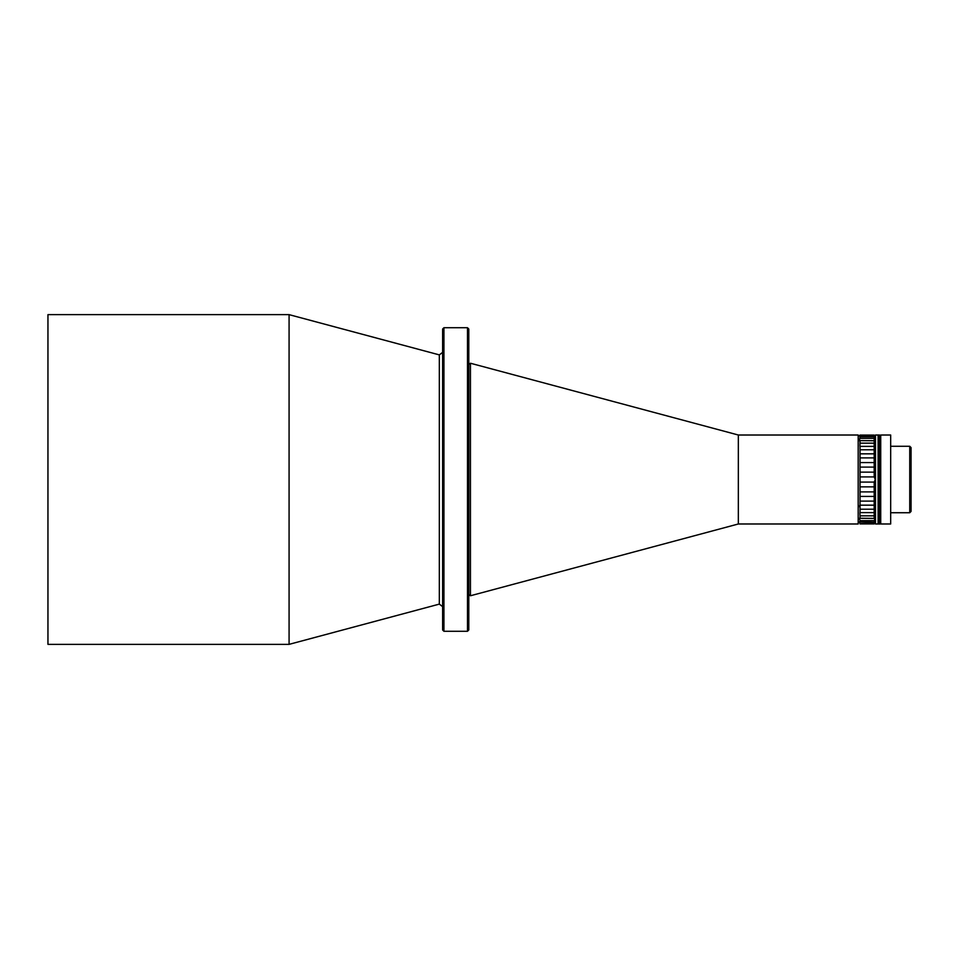 <?xml version="1.0" encoding="UTF-8"?>
<svg xmlns="http://www.w3.org/2000/svg" width="959" height="959" viewBox="0 0 959 959"><rect width="100%" height="100%" fill="white"/><g stroke="black" fill="none" stroke-linecap="round" stroke-linejoin="round"><path stroke-width="1.44" d="M909.743 446.271L911.05 447.577L911.05 511.423L909.743 512.729L909.743 446.271L891.199 446.271M909.743 512.729L891.199 512.729M875.495 436.321L874.188 435.086L874.188 476.911L875.231 479.5L874.188 482.089L874.188 518.387L874.812 518.256L874.188 522.223L875.123 521.756L874.188 523.914L875.231 522.943L874.188 523.914L860.019 523.914L874.188 523.914M874.188 523.374L860.019 523.374L859.084 521.756L874.188 522.223M874.188 520.641L860.019 520.641L859.396 518.256L874.188 518.387M874.188 515.834L860.019 515.834L859.899 512.609L874.188 512.609M860.019 520.641L860.019 522.223M860.019 515.834L860.019 518.387M874.188 509.217L860.019 509.217L860.019 512.609M860.019 509.217L860.019 505.165L874.188 505.165M874.188 501.101L860.019 501.101L860.019 505.165M860.019 501.101L860.019 496.438L874.188 496.438M874.188 491.907L860.019 491.907L860.019 496.438M860.019 491.907L860.019 486.86L874.188 486.86M874.188 482.089L860.019 482.089L860.019 486.86M860.019 482.089L860.019 476.911L874.188 476.911M874.188 472.14L860.019 472.14L860.019 476.911M860.019 472.14L860.019 467.093L874.188 467.093M874.188 462.562L860.019 462.562L860.019 467.093M860.019 462.562L860.019 457.899L874.188 457.899M875.231 452.384L874.188 453.835L860.019 453.835L860.019 457.899M860.019 453.835L860.019 449.783L874.188 449.783M874.296 446.391L860.019 446.391L860.019 449.783M874.8 440.744L860.019 440.613L859.911 446.391M874.188 435.086L860.019 435.086L860.019 436.777L860.019 435.626L874.188 435.626L874.188 436.777L860.019 436.777L859.396 440.744M860.019 435.086L858.976 436.057L860.019 435.086M859.815 505.237L858.976 506.616M860.019 443.166L874.188 443.166M860.019 438.359L874.188 438.359M880.722 523.974L880.47 435.014L880.47 523.986L875.495 523.986L875.495 435.014L878.108 435.014L878.108 523.986L878.108 435.014L879.415 435.014L879.415 523.986L879.415 435.026L879.942 523.986L880.47 435.014L880.722 523.974M880.722 523.458L880.722 435.542M890.671 435.014L890.671 523.986L890.671 435.014L881.249 435.014M890.671 523.986L881.249 523.986M858.185 523.986L858.185 435.014L858.185 523.986L738.334 523.986L738.334 435.014L470.437 363.233L470.437 595.767L468.795 594.508M47.95 314.636L47.95 644.364L289.079 644.364L289.079 314.636L47.95 314.636M443.933 327.714L442.626 329.033L442.626 629.967L443.933 631.286L443.933 327.714L467.489 327.714L467.489 631.286L443.933 631.286M467.489 631.286L468.795 629.967L468.795 329.033L467.489 327.714M289.079 644.364L439.33 604.11L439.33 354.89L442.626 352.373M470.437 363.233L468.795 364.492M858.185 435.014L738.334 435.014M738.334 523.986L470.437 595.767M439.33 354.89L289.079 314.636M439.33 604.11L442.626 606.627"/></g></svg>
